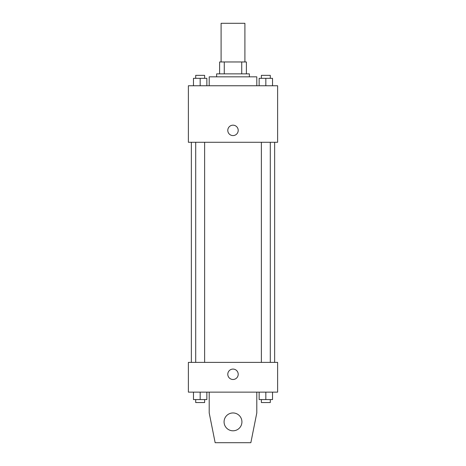 <?xml version="1.0" encoding="UTF-8"?>
<svg xmlns="http://www.w3.org/2000/svg" width="466" height="466" viewBox="0 0 466 466"><rect width="100%" height="100%" fill="white"/><g stroke="black" fill="none" stroke-linecap="round" stroke-linejoin="round"><path stroke-width="0.7" d="M244.9 61.966L244.9 23.3L221.1 23.3L221.1 61.966M224.274 73.867L224.274 61.966L219.614 61.966L219.614 73.867L219.614 61.966M224.274 61.966L246.386 61.966L246.386 73.867M241.726 73.867L241.726 61.966M216.638 76.838L216.638 73.867L249.362 73.867L249.362 76.838M256.795 85.761L256.795 76.838L209.205 76.838L209.205 85.761M188.38 85.761L277.62 85.761L277.62 142.281L188.38 142.281L188.38 85.761M233 135.589A5.208 5.208 0 0 1 228.491 127.777A5.208 5.208 0 0 1 237.509 127.777A5.208 5.208 0 0 1 233 135.589M188.38 362.391L277.62 362.391L277.62 392.133L188.38 392.133L188.38 362.391M227.792 374.285A5.208 5.208 0 0 1 235.604 369.777A5.208 5.208 0 0 1 235.604 378.794A5.208 5.208 0 0 1 227.792 374.285M256.795 392.133L256.795 412.958L250.848 442.7L215.152 442.7L209.205 412.958L209.205 392.133M224.076 421.881A8.924 8.924 0 0 1 237.462 414.152A8.924 8.924 0 0 1 237.462 429.605A8.924 8.924 0 0 1 224.076 421.881M259.148 85.761L259.148 78.329L272.528 78.329L272.528 85.761L272.528 78.329M265.836 85.761L265.836 78.329M270.297 78.329L270.297 75.352L261.374 75.352L261.374 78.329M193.472 85.761L193.472 78.329L206.852 78.329L206.852 85.761L206.852 78.329M200.164 85.761L200.164 78.329M204.626 78.329L204.626 75.352L195.703 75.352L195.703 78.329M259.148 392.133L259.148 399.572L272.528 399.572L272.528 392.133L272.528 399.572M265.836 399.572L265.836 392.133M270.297 399.572L270.297 402.542L261.374 402.542L261.374 399.572M193.472 392.133L193.472 399.572L206.852 399.572L206.852 392.133L206.852 399.572M200.164 399.572L200.164 392.133M204.626 399.572L204.626 402.542L195.703 402.542L195.703 399.572M274.643 362.391L274.643 142.281M191.357 362.391L191.357 142.281M261.374 142.281L261.374 362.391M270.297 142.281L270.297 362.391M204.626 362.391L204.626 142.281M195.703 362.391L195.703 142.281"/></g></svg>
